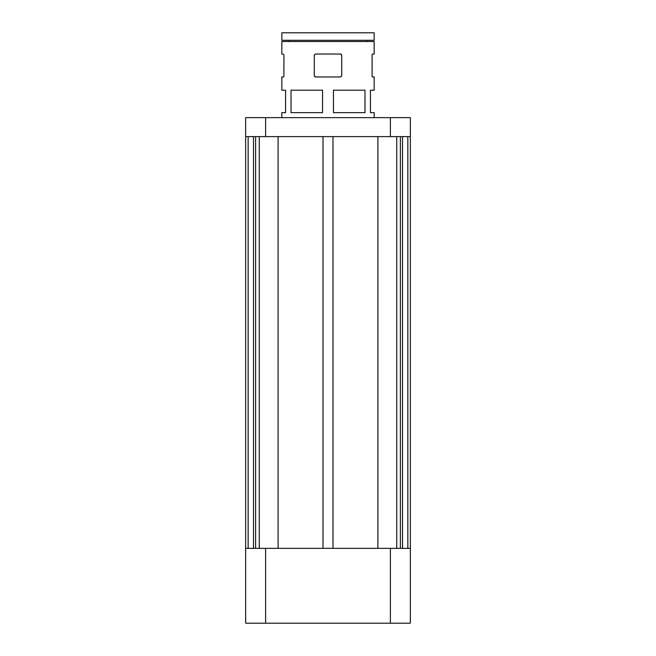 <?xml version="1.0" encoding="UTF-8"?>
<svg xmlns="http://www.w3.org/2000/svg" width="656" height="656" viewBox="0 0 656 656"><rect width="100%" height="100%" fill="white"/><g stroke="black" fill="none" stroke-linecap="round" stroke-linejoin="round"><path stroke-width="0.98" d="M245.647 623.2L245.647 548.342L265.614 548.342L265.614 623.2L245.647 623.2M390.377 623.2L390.377 548.342L410.344 548.342L410.344 623.2L265.614 623.2M390.377 548.342L265.614 548.342M265.623 136.604L265.623 117.645L245.656 117.645L245.656 136.604L410.353 136.604L410.353 117.645L390.386 117.645L390.386 136.604M265.623 117.645L390.386 117.645M283.925 55.26L283.9 76.186M281.842 117.645L281.842 112.652L285.581 112.652L285.581 90.192L281.842 90.192L281.842 76.965L283.556 76.965M283.81 54.366L281.842 54.013L281.842 41.533L374.166 41.533L374.166 54.013L372.452 54.013L372.083 55.26L372.452 54.013M322.563 112.652L322.563 90.192L291.026 90.192L291.026 112.652L322.563 112.652M364.982 112.652L364.982 90.192L333.445 90.192L333.445 112.652L364.982 112.652M315.528 76.965L340.48 76.965L341.727 75.719L341.727 55.26L340.48 54.013L315.528 54.013L314.281 55.26L314.281 75.719L315.528 76.965L314.659 76.613M374.166 117.645L374.166 112.652L370.427 112.652L370.427 90.192L374.166 90.192L374.166 76.965L372.452 76.965L372.083 75.719L372.198 76.613M372.108 54.792L372.083 75.719M341.358 54.366L340.48 54.013M341.637 76.186L341.727 75.719M314.372 54.792L314.281 55.26M289.386 40.287L289.386 41.533M374.166 32.8L281.842 32.8L281.842 40.287L374.166 40.287L374.166 32.8M377.905 136.604L332.986 136.604L332.986 548.342L377.905 548.342L377.905 136.604M259.251 548.342L259.251 136.604M248.14 548.342L248.14 136.604M410.344 548.342L410.344 136.604M396.741 548.342L396.741 136.604M400.357 548.342L400.357 136.604M278.087 548.342L278.087 136.604L323.006 136.604L323.006 548.342L278.087 548.342M407.843 548.342L407.843 136.604M255.627 548.342L255.627 136.604M245.656 136.604L245.647 548.342M253.503 548.342L253.503 136.604M402.489 548.342L402.489 136.604M366.622 40.287L366.622 41.533"/></g></svg>
